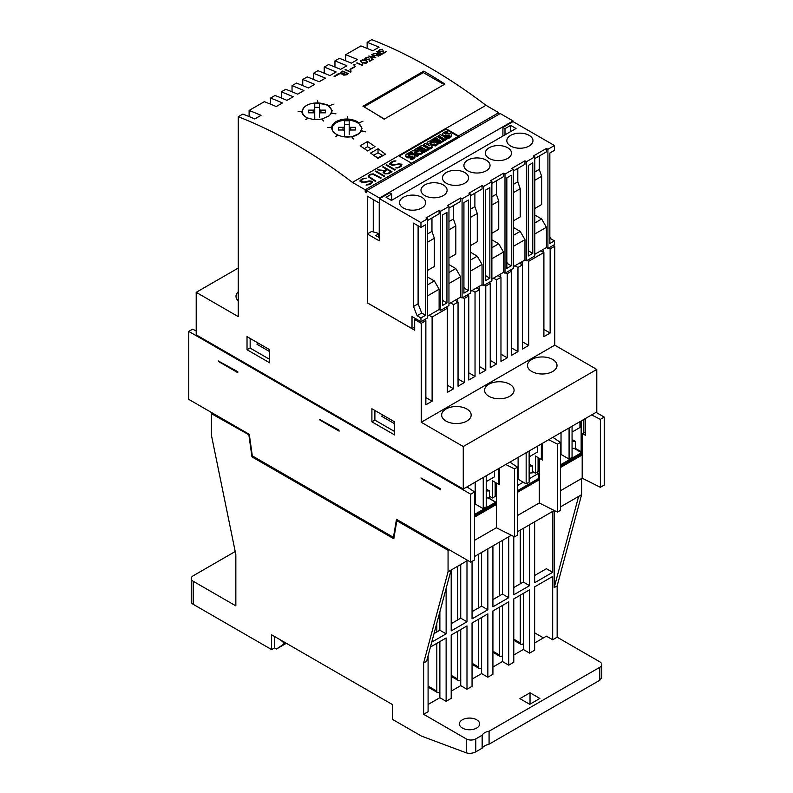 <?xml version="1.0" encoding="UTF-8"?>
<svg xmlns="http://www.w3.org/2000/svg" width="793" height="793" viewBox="0 0 793 793"><rect width="100%" height="100%" fill="white"/><g stroke="black" fill="none" stroke-linecap="round" stroke-linejoin="round"><path stroke-width="1.19" d="M306.415 117.364A14.75 8.515 180 0 1 302.311 111.466L302.311 113.568M302.311 111.466A14.75 8.515 180 0 1 317.071 102.951A14.75 8.515 180 0 1 331.821 111.466A14.75 8.515 180 0 1 331.286 113.736M331.821 112.745L331.821 111.466M319.331 119.376L314.752 119.376L314.752 113.696A1.546 0.892 0 0 0 313.205 112.804L308.566 112.804L308.566 110.128L313.205 110.128A1.546 0.892 0 0 0 314.752 109.236L314.752 103.556L319.391 103.556L319.391 109.236A1.546 0.892 0 0 0 320.927 110.128L325.566 110.128L325.566 112.804L320.927 112.804A1.546 0.892 0 0 0 319.391 113.696L319.391 117.483M325.566 110.128L325.566 112.804M319.5 113.359A1.546 0.892 180 0 1 319.391 113.022L319.391 109.236M319.391 107.342L314.752 107.342L314.752 113.022A1.546 0.892 180 0 1 314.633 113.359M314.752 109.236L314.752 113.022M308.566 110.128L308.566 112.804M314.752 117.483L314.752 119.376M364.007 106.837L423.323 72.589L444.08 84.573M384.466 118.99L377.418 114.916M332.525 130.647A14.75 8.515 180 0 1 332.118 128.674L332.118 129.834M332.118 128.674A14.75 8.515 180 0 1 346.878 120.159A14.75 8.515 180 0 1 361.628 128.674A14.75 8.515 180 0 1 351.695 136.723M361.628 130.429L361.628 128.674M349.188 136.584L344.559 136.584L344.559 130.904A1.546 0.892 0 0 0 343.012 130.012L338.373 130.012L338.373 127.336L343.012 127.336A1.546 0.892 0 0 0 344.559 126.444L344.559 120.764L349.188 120.764L349.188 126.444A1.546 0.892 0 0 0 350.734 127.336L355.373 127.336L355.373 130.012L350.734 130.012A1.546 0.892 0 0 0 349.188 130.904L349.188 134.691M355.373 127.336L355.373 130.012M349.307 130.567A1.546 0.892 180 0 1 349.188 130.23L349.188 126.444M349.188 124.551L344.559 124.551L344.559 130.23A1.546 0.892 180 0 1 344.44 130.567M344.559 126.444L344.559 130.23M338.373 127.336L338.373 130.012M344.559 134.691L344.559 136.584M476.672 719.796A10.121 5.838 180 0 1 479.636 723.93A10.121 5.838 180 0 1 473.391 729.322A10.121 5.838 180 0 1 462.369 728.053A10.121 5.838 180 0 1 459.405 723.93A10.121 5.838 180 0 1 465.65 718.527A10.121 5.838 180 0 1 476.672 719.796M552.681 359.457A14.75 8.515 180 0 1 557.003 365.474A14.75 8.515 180 0 1 547.894 373.344A14.75 8.515 180 0 1 531.816 371.501A14.75 8.515 180 0 1 527.494 365.474A14.75 8.515 180 0 1 536.603 357.603A14.75 8.515 180 0 1 552.681 359.457M509.76 384.238A14.75 8.515 180 0 1 514.082 390.255A14.75 8.515 180 0 1 504.972 398.126A14.75 8.515 180 0 1 488.894 396.282A14.75 8.515 180 0 1 484.573 390.255A14.75 8.515 180 0 1 493.682 382.385A14.75 8.515 180 0 1 509.76 384.238M466.839 409.01A14.75 8.515 180 0 1 471.161 415.036A14.75 8.515 180 0 1 462.051 422.907A14.75 8.515 180 0 1 445.973 421.063A14.75 8.515 180 0 1 441.651 415.036A14.75 8.515 180 0 1 450.761 407.166A14.75 8.515 180 0 1 466.839 409.01M316.516 102.951L327.796 104.924L332.247 110.752L329.482 115.689L322.285 118.9L323.504 121.002L321.889 118.99C317.071 119.902 312.511 119.624 308.229 118.137L305.781 119.674L308.229 118.207M307.892 118.018L306.336 117.314C303.322 115.709 301.846 113.746 301.895 111.446L298.128 111.615M331.722 127.257L327.935 127.485L331.722 127.257C332.009 125.016 333.476 123.113 336.143 121.547C343.3 118.117 350.456 118.177 357.603 121.735L362.044 128.288L359.288 133.511L352.092 136.644L353.311 138.983L351.695 136.713C346.878 137.476 342.318 136.941 338.036 135.117L335.578 136.654L338.036 135.187M337.699 134.959L336.143 134.126C333.129 132.213 331.652 130.002 331.702 127.495L331.702 127.762M510.652 146.031A13.065 7.543 180 0 1 506.826 140.698A13.065 7.543 180 0 1 514.895 133.73A13.065 7.543 180 0 1 529.139 135.365A13.065 7.543 180 0 1 532.965 140.698A13.065 7.543 180 0 1 524.897 147.667A13.065 7.543 180 0 1 510.652 146.031M489.192 158.422A13.065 7.543 180 0 1 485.366 153.089A13.065 7.543 180 0 1 493.434 146.12A13.065 7.543 180 0 1 507.679 147.756A13.065 7.543 180 0 1 511.505 153.089A13.065 7.543 180 0 1 503.436 160.057A13.065 7.543 180 0 1 489.192 158.422M467.731 170.812A13.065 7.543 180 0 1 463.905 165.479A13.065 7.543 180 0 1 471.974 158.511A13.065 7.543 180 0 1 486.218 160.146A13.065 7.543 180 0 1 490.044 165.479A13.065 7.543 180 0 1 481.975 172.448A13.065 7.543 180 0 1 467.731 170.812M446.271 183.203A13.065 7.543 180 0 1 442.444 177.87A13.065 7.543 180 0 1 450.513 170.901A13.065 7.543 180 0 1 464.757 172.537A13.065 7.543 180 0 1 468.584 177.87A13.065 7.543 180 0 1 460.515 184.838A13.065 7.543 180 0 1 446.271 183.203M424.82 195.593A13.065 7.543 180 0 1 420.984 190.261A13.065 7.543 180 0 1 429.053 183.292A13.065 7.543 180 0 1 443.297 184.928A13.065 7.543 180 0 1 447.123 190.261A13.065 7.543 180 0 1 439.054 197.229A13.065 7.543 180 0 1 424.82 195.593M403.359 207.984A13.065 7.543 180 0 1 399.523 202.651A13.065 7.543 180 0 1 407.592 195.683A13.065 7.543 180 0 1 421.836 197.318A13.065 7.543 180 0 1 425.663 202.651A13.065 7.543 180 0 1 417.594 209.62A13.065 7.543 180 0 1 403.359 207.984M538.08 457.541L538.08 471.657L535.394 473.203L535.394 455.995L541.351 459.434L542.462 458.8L542.462 459.999L539.418 458.314M542.462 443.307L542.462 458.8M541.351 443.951L541.351 459.434M495.159 482.322L495.159 496.428L492.473 497.984L489.489 496.259M535.394 473.203L532.41 471.478M492.473 497.984L492.473 480.776L498.44 484.216L499.54 483.581L499.54 484.781L496.497 483.096M499.54 468.088L499.54 483.581M498.44 468.722L498.44 484.216M269.679 359.368L250.895 348.524M250.152 338.462L250.152 347.929L250.895 348.355M250.152 347.929L247.029 349.733L247.029 336.658L269.679 349.733L269.679 362.807L247.029 349.733M596.792 369.439L554.773 345.173L421.242 422.263L463.261 446.528L596.792 369.439L596.792 411.944L463.261 489.033L196.208 334.844L196.208 292.339L238.227 316.605L238.227 116.74L242.856 114.073A505.815 292.032 -120 0 1 254.771 118.94L261.036 115.322A505.815 292.032 60 0 0 249.111 110.465L264.317 101.682A505.815 292.032 -120 0 1 276.232 106.549L282.496 102.941A505.815 292.032 60 0 0 270.572 98.074L275.042 95.487A505.815 292.032 -120 0 1 286.967 100.354L293.222 96.746A505.815 292.032 60 0 0 281.297 91.879L285.767 89.292A505.815 292.032 -120 0 1 297.692 94.159L303.957 90.551A505.815 292.032 60 0 0 292.032 85.684L296.503 83.096A505.815 292.032 -120 0 1 308.427 87.964L314.682 84.355A505.815 292.032 60 0 0 302.757 79.488L307.228 76.901A505.815 292.032 -120 0 1 319.153 81.768L325.417 78.16A505.815 292.032 60 0 0 313.493 73.293L317.963 70.706A505.815 292.032 -120 0 1 329.888 75.573L336.143 71.965A505.815 292.032 60 0 0 324.218 67.098L328.689 64.52A505.815 292.032 -120 0 1 340.613 69.378L346.878 65.769A505.815 292.032 60 0 0 334.953 60.902L339.424 58.325A505.815 292.032 -120 0 1 351.349 63.182L357.603 59.574A505.815 292.032 60 0 0 345.679 54.707L360.884 45.935A505.815 292.032 -120 0 1 372.809 50.792L379.064 47.184A505.815 292.032 60 0 0 367.139 42.316L371.758 39.65A505.815 292.032 60 0 1 485.96 105.31L445.725 128.545L458.493 135.92L458.493 137.635M371.907 408.752L394.567 421.836L394.567 434.911L371.907 421.836L371.907 408.752M394.567 431.471L374.891 420.112L374.891 410.477M414.68 327.063L412.013 328.609L367.308 302.797L367.308 233.965L371.61 231.477L377.2 232.973L378.588 233.885L378.588 237.226M367.308 233.965L379.232 240.844L379.232 203.038M549.846 236.74L550.58 238.624L554.456 240.864L549.846 243.52L549.846 153.009L554.456 150.343L554.456 145.525L513.021 121.607L513.041 120.942L379.51 198.042L379.53 203.196L379.53 198.686L389.641 192.838L391.732 194.047L391.732 200.242M534.799 254.275L546.427 247.565L547.913 248.427L554.456 244.65L554.456 240.864M427.496 284.905L434.356 280.95L439.124 289.207L427.496 295.918M434.356 280.95L427.496 276.995M427.496 242.232L434.356 238.277L434.356 266.498L427.496 270.453M434.356 238.277L431.967 231.387L427.496 233.975M431.967 231.387L431.967 217.966M427.496 220.543L439.124 213.832L439.124 210.393L440.611 211.255L440.611 310.37L448.957 305.553L448.957 206.438L447.47 205.575L460.584 198.002L460.584 201.442L448.957 208.153M412.013 328.609L412.013 316.566L420.954 321.72L427.496 317.943L427.496 218.828L426.01 217.966L439.124 210.393M427.496 316.229L439.124 309.518L440.611 310.37M439.124 289.207L439.124 309.518M448.957 272.514L455.816 268.559L460.584 276.816L448.957 283.527M455.816 268.559L448.957 264.604M448.957 229.841L455.816 225.886L455.816 254.107L448.957 258.062M455.816 225.886L453.427 218.997L448.957 221.584M453.427 218.997L453.427 205.575M448.957 303.838L460.584 297.127L462.071 297.99L470.418 293.162L470.418 194.047L468.931 193.185L482.045 185.612L482.045 189.051L470.418 195.772M460.584 276.816L460.584 297.127M470.418 260.124L477.277 256.169L482.045 264.426L470.418 271.137M477.277 256.169L470.418 252.214M470.418 217.451L477.277 213.495L477.277 241.716L470.418 245.671M477.277 213.495L474.888 206.606L470.418 209.193M474.888 206.606L474.888 193.185M470.418 291.447L482.045 284.737L483.532 285.599L491.878 280.781L491.878 181.656L483.532 186.474L483.532 285.599M482.045 264.426L482.045 284.737M491.878 247.733L498.738 243.778L503.505 252.035L491.878 258.746M498.738 243.778L491.878 239.823M491.878 205.06L498.738 201.105L498.738 229.326L491.878 233.281M498.738 201.105L496.349 194.216L491.878 196.803M496.349 194.216L496.349 180.794M491.878 183.381L503.505 176.67L503.505 173.221L504.992 174.083L504.992 273.208L513.339 268.391L513.339 169.266L504.992 174.083M491.878 181.656L490.391 180.794L503.505 173.221M491.878 279.057L503.505 272.346L504.992 273.208M503.505 252.035L503.505 272.346M513.339 235.343L520.198 231.387L524.966 239.645L513.339 246.365M520.198 231.387L513.339 227.432M513.339 192.669L520.198 188.714L520.198 216.935L513.339 220.89M520.198 188.714L517.809 181.825L513.339 184.412M517.809 181.825L517.809 168.403M513.339 170.991L524.966 164.28L524.966 160.83L526.453 161.693L526.453 260.818L534.799 256L534.799 156.875L526.453 161.693M513.339 169.266L511.852 168.403L524.966 160.83M513.339 266.666L524.966 259.955L526.453 260.818M524.966 239.645L524.966 259.955M534.799 222.962L541.649 218.997L546.427 227.264L534.799 233.975M541.649 218.997L534.799 215.042M534.799 180.279L541.649 176.324L541.649 204.544L534.799 208.5M541.649 176.324L539.27 169.434L534.799 172.022M539.27 169.434L539.27 156.013M534.799 158.6L546.427 151.889L546.427 148.45L547.913 149.302L547.913 248.427M534.799 156.875L533.312 156.013L546.427 148.45M546.427 227.264L546.427 247.565M455.816 299.883L455.816 300.775M477.277 287.492L477.277 288.384M498.738 275.102L498.738 275.994M520.198 262.711L520.198 263.603M541.649 250.32L541.649 251.212M482.045 185.612L483.532 186.474M485.385 190.231L489.856 187.644L489.856 278.165L485.385 280.742L485.385 190.231M506.836 177.84L511.307 175.253L511.307 265.774L506.836 268.351L506.836 177.84M528.297 165.45L532.767 162.862L532.767 253.383L528.297 255.961L528.297 165.45M446.935 302.946L442.464 305.523L442.464 215.002L446.935 212.425L446.935 302.946L443.059 300.706L442.464 301.053M442.464 299.169L443.059 300.706M468.395 290.555L463.925 293.132L463.925 202.612L468.395 200.034L468.395 290.555L464.52 288.315L463.925 288.662M463.925 286.779L464.52 288.315M485.385 274.388L485.98 275.924L489.856 278.165M485.98 275.924L485.385 276.271M506.836 261.997L507.441 263.534L511.307 265.774M507.441 263.534L506.836 263.881M528.297 249.607L528.901 251.143L532.767 253.383M528.901 251.143L528.297 251.49M427.496 218.828L420.954 222.605L420.954 227.422L425.563 224.766L425.563 315.277L420.954 317.934L420.954 321.72M460.584 198.002L462.071 198.865L462.071 297.99M448.957 206.438L440.611 211.255M470.418 194.047L462.071 198.865M502.911 136.059L502.911 127.455L504.992 128.654L504.992 134.85M504.992 128.654L510.652 125.383L516.025 128.486L391.435 200.411L386.072 197.318L391.732 194.047M510.652 125.383L510.652 131.579M379.232 237.593L375.783 235.6L378.588 233.885M418.109 225.777L418.109 303.828L413.5 306.485L413.5 223.12L420.954 227.422M418.109 303.828L421.688 313.047L417.078 315.703L413.5 306.485M420.954 317.934L417.078 315.703M421.688 313.047L425.563 315.277M420.954 222.605L379.53 198.686M550.58 238.624L549.846 239.05M554.456 145.525L547.913 149.302M502.911 127.455L513.021 121.607M367.337 302.817L367.288 196.149L379.51 203.196M364.304 148.658L367.585 146.755L371.213 148.856M367.585 141.491A505.815 292.032 60 0 1 375.039 146.646L367.585 150.948A505.815 292.032 -120 0 0 360.141 145.793L367.585 141.491L367.585 146.755M418.228 154.794L418.228 155.824L416.999 156.538L416.999 155.497L410.655 151.84L412.647 150.68L418.952 151.691L414.927 149.371L416.216 148.628L422.57 152.286L420.508 153.475L414.253 152.504L418.228 154.794L416.999 155.497M422.57 152.286L422.57 153.317L420.508 154.506L416.702 153.921M420.508 154.506L420.508 153.475M416.999 156.538L410.655 152.871L410.655 151.84M416.474 151.294L414.927 150.402L414.927 149.371M432.096 146.784L432.096 147.815L429.816 149.134L423.472 145.466L423.472 144.435L425.316 143.374L429.509 145.793L427.1 142.343L428.309 141.65L434.257 143.037L430.074 140.629L431.313 139.905L437.657 143.573L435.367 144.901L429.865 143.602L432.096 146.784L429.816 148.103L423.472 144.435M429.816 149.134L429.816 148.103M437.657 143.573L437.657 144.604L435.367 145.932L430.738 144.841M435.367 145.932L435.367 144.901M428.299 145.099L427.1 142.343M431.253 142.334L430.074 141.66L430.074 140.629M446.836 138.269L446.836 139.31L444.982 140.381L444.982 139.34L438.638 135.682L440.492 134.612L446.836 138.269L444.982 139.34M444.982 140.381L438.638 136.713L438.638 135.682M451.723 134.82L451.723 135.861A2.974 1.715 180 0 1 451.237 136.792A8.733 5.045 180 0 1 448.233 138.448L448.233 137.417L447.014 136.713A7.008 4.044 0 0 0 449.403 135.623A1.061 0.615 0 0 0 449.651 135.236L449.294 134.949A2.389 1.378 0 0 0 448.273 135.058L446.618 135.425A3.787 2.191 180 0 1 444.358 135.524A2.617 1.507 180 0 1 442.692 134.582A3.212 1.854 180 0 1 442.573 134.086A3.212 1.854 180 0 1 443.049 133.115A11.449 6.612 180 0 1 446.409 131.351L447.718 132.104A9.308 5.373 0 0 0 445.379 132.986A2.647 1.527 0 0 0 444.665 133.561L445.567 134.076A41.484 23.949 0 0 0 447.758 133.601A3.648 2.101 180 0 1 450.008 133.472A2.458 1.417 180 0 1 451.623 134.384A2.974 1.715 180 0 1 451.723 134.82A2.974 1.715 180 0 1 451.237 135.762A8.733 5.045 180 0 1 448.233 137.417M447.718 132.104L447.718 133.135A9.308 5.373 0 0 0 445.379 134.017L445.379 132.986M448.233 138.448L447.014 137.744L447.014 136.713M449.294 135.702L449.294 134.949M448.798 135.999A2.389 1.378 0 0 0 448.273 136.089L448.273 135.058M448.273 136.089L446.618 136.455L446.618 135.425M446.618 136.455A3.787 2.191 180 0 1 444.358 136.565L444.358 135.524M444.358 136.565A2.617 1.507 180 0 1 442.692 135.613L442.692 134.582M442.692 135.613A3.212 1.854 180 0 1 442.573 135.127L442.573 134.086M439.609 141.134L436.576 142.254L435.496 141.63L435.496 140.589L437.974 139.162L436.477 138.299L433.642 139.935L432.453 139.251L437.141 136.545L443.495 140.212L438.797 142.918L437.667 142.264L440.502 140.619L439.054 139.786L436.576 141.223L435.496 140.589M436.576 142.254L436.576 141.223M439.054 140.817L439.054 139.786M443.495 140.212L443.495 141.243L438.797 143.949L437.667 143.295L437.667 142.264M438.797 143.949L438.797 142.918M437.072 139.677L436.477 138.299M436.477 139.33L433.642 140.966L433.642 139.935M433.642 140.966L432.453 140.282L432.453 139.251M424.513 149.857L421.479 150.967L420.399 150.343L420.399 149.312L422.877 147.875L421.38 147.012L418.545 148.648L417.356 147.964L422.045 145.258L428.398 148.925L423.71 151.632L422.57 150.977L425.405 149.332L423.968 148.499L421.479 149.936L420.399 149.312M421.479 150.967L421.479 149.936M423.968 149.54L423.968 148.499M428.398 148.925L428.398 149.956L423.71 152.662L422.57 152.008L422.57 150.977M423.71 152.662L423.71 151.632M421.985 148.39L421.38 147.012M421.38 148.043L418.545 149.689L418.545 148.648M418.545 149.689L417.356 148.995L417.356 147.964M414.947 156.052L414.947 157.083A2.974 1.715 180 0 1 414.471 158.025A8.733 5.045 180 0 1 411.458 159.68L411.458 158.65L410.239 157.946A7.008 4.044 0 0 0 412.638 156.855A1.061 0.615 0 0 0 412.885 156.419L412.529 156.181A2.389 1.378 0 0 0 411.508 156.29L409.852 156.647A3.787 2.191 180 0 1 407.592 156.756A2.617 1.507 180 0 1 405.917 155.805A3.212 1.854 180 0 1 405.808 155.319A3.212 1.854 180 0 1 406.284 154.348A11.449 6.612 180 0 1 409.644 152.583L410.952 153.336A9.308 5.373 0 0 0 408.613 154.209A2.647 1.527 0 0 0 407.899 154.784L408.801 155.309A41.484 23.949 0 0 0 410.992 154.823A3.648 2.101 180 0 1 413.242 154.704A2.458 1.417 180 0 1 414.848 155.606A2.974 1.715 180 0 1 414.947 156.052A2.974 1.715 180 0 1 414.471 156.994A8.733 5.045 180 0 1 411.458 158.65M410.952 153.336L410.952 154.367A9.308 5.373 0 0 0 408.613 155.24L408.613 154.209M411.458 159.68L410.239 158.977L410.239 157.946M412.529 156.935L412.529 156.181M412.033 157.232A2.389 1.378 0 0 0 411.508 157.321L411.508 156.29M411.508 157.321L409.852 157.678L409.852 156.647M409.852 157.678A3.787 2.191 180 0 1 407.592 157.787L407.592 156.756M407.592 157.787A2.617 1.507 180 0 1 405.917 156.836L405.917 155.805M405.917 156.836A3.212 1.854 180 0 1 405.808 156.35L405.808 155.319M411.398 164.825L411.398 163.11L398.631 155.735L352.429 182.4L365.206 189.775L458.195 136.436L445.676 129.209L399.186 156.052M458.195 136.436L458.195 137.813M411.706 163.279L411.706 164.657M307.892 118.078L305.84 119.693M337.699 135.028L335.637 136.683M376.725 54.707L377.438 53.726L373.196 53.478L377.855 53.488L379.084 52.784A505.815 292.032 -120 0 0 376.417 51.614L376.804 51.386A505.815 292.032 60 0 1 382.494 53.934L380.313 55.193L377.835 55.49A505.815 292.032 -120 0 0 377.002 55.114L376.734 54.42M377.438 53.726L376.734 54.489M379.084 52.784L377.855 53.557L373.305 53.478M381.74 53.983A505.815 292.032 -120 0 0 379.46 52.953L377.418 54.905A505.815 292.032 60 0 1 378.182 55.252L381.74 53.983L378.182 55.322A505.815 292.032 -120 0 0 377.418 54.975L377.171 54.539M382.434 53.974A505.815 292.032 -120 0 0 376.804 51.456L376.487 51.644M367.655 57.225L368.596 57.324L365.256 58.623L365.583 59.554A505.815 292.032 60 0 1 365.831 59.663L369.3 58.969L369.786 60.883L372.165 59.505A505.815 292.032 60 0 1 372.551 59.683L369.419 61.487L368.963 59.564L365.464 59.891A505.815 292.032 -120 0 0 365.186 59.772L364.641 59.257L365.186 58.097L367.655 57.225L365.186 58.167L364.641 59.257M368.497 57.383L367.655 57.294M372.482 59.723A505.815 292.032 -120 0 0 372.165 59.574L369.786 60.952L369.3 59.039L365.831 59.733A505.815 292.032 -120 0 0 365.583 59.624L365.127 58.93M383.247 50.921L383.723 52.834L386.112 51.456A505.815 292.032 60 0 1 386.488 51.634L383.366 53.438L382.91 51.515L379.411 51.842A505.815 292.032 -120 0 0 379.123 51.723L378.588 50.643L379.946 49.572L382.543 49.275L379.52 50.207L379.53 51.505A505.815 292.032 60 0 1 379.778 51.614L383.247 50.921L379.778 51.684A505.815 292.032 -120 0 0 379.53 51.575L379.074 50.881M386.429 51.664A505.815 292.032 -120 0 0 386.112 51.525L383.723 52.903L383.247 50.99M382.434 49.335L379.946 49.642L378.578 51.208M357.048 62.796A505.815 292.032 60 0 1 362.014 65.006L362.332 64.045A505.815 292.032 60 0 1 362.728 64.233L362.371 65.561A505.815 292.032 -120 0 0 356.672 63.014L356.741 63.044M362.014 65.006L362.014 65.076A505.815 292.032 -120 0 0 357.048 62.865M362.698 64.283A505.815 292.032 -120 0 0 362.332 64.114L362.004 64.62M369.875 56.481L372.819 59.525L368.755 56.035L374.742 57.294L371.411 54.499L378.836 56.055L372.532 54.955L375.773 57.82L369.875 56.481L373.166 59.326M374.742 57.294L368.804 56.075M378.747 56.105L371.461 54.539M375.823 57.79L372.532 54.955M354.868 66.483A505.815 292.032 60 0 1 355.254 66.652L350.347 69.487A505.815 292.032 -120 0 0 349.961 69.318L354.868 66.483L350.03 69.348M366.644 63.093L362.55 62.934A505.815 292.032 -120 0 0 361.737 62.578L360.389 61.14L360.944 60.546L362.599 59.871L365.583 60.357A505.815 292.032 60 0 1 366.396 60.714L367.744 62.171L366.644 63.093M367.724 62.191L366.396 60.783A505.815 292.032 -120 0 0 365.583 60.427L362.599 59.941L360.409 61.19M363.64 60.149L360.914 61.18L362.143 62.36A505.815 292.032 60 0 1 362.916 62.706L366.277 62.905L367.228 62.132L366.009 60.932A505.815 292.032 -120 0 0 365.226 60.585L363.64 60.149M367.228 62.132L365.395 63.252L362.916 62.776A505.815 292.032 -120 0 0 362.143 62.429L360.914 61.18M345.897 74.671L347.681 73.64A505.815 292.032 -120 0 0 345.401 72.619L343.359 74.572A505.815 292.032 60 0 1 344.132 74.919L345.897 74.671L344.132 74.988A505.815 292.032 -120 0 0 343.359 74.641L343.121 74.205M347.681 73.64L345.897 74.74M343.24 73.481L345.024 72.441A505.815 292.032 -120 0 0 342.745 71.439L340.703 73.382A505.815 292.032 60 0 1 341.476 73.729L343.24 73.481L341.476 73.799A505.815 292.032 -120 0 0 340.703 73.452L340.465 73.025M345.024 72.441L343.24 73.551M342.745 71.053A505.815 292.032 60 0 1 348.444 73.6L346.254 74.859L343.775 75.147A505.815 292.032 -120 0 0 342.953 74.78L342.834 73.908L341.119 73.957A505.815 292.032 -120 0 0 340.296 73.59L340.564 72.312L342.745 71.053L340.019 73.194M348.375 73.63A505.815 292.032 -120 0 0 342.745 71.122M355.016 64.907L354.094 65.125A505.815 292.032 -120 0 0 353.787 64.986L354.699 64.461A505.815 292.032 60 0 1 355.016 64.6L355.016 64.669A505.815 292.032 -120 0 0 354.699 64.53L353.777 64.748M336.916 74.73A505.815 292.032 60 0 1 337.233 74.869L337.233 74.929A505.815 292.032 -120 0 0 336.916 74.8L335.994 75.256A505.815 292.032 -120 0 1 336.311 75.394L337.233 75.176M336.916 74.8L335.994 75.018M351.101 70.944L350.734 72.272A505.815 292.032 -120 0 0 345.044 69.725L345.421 69.506A505.815 292.032 60 0 1 350.377 71.717L350.694 70.765A505.815 292.032 60 0 1 351.101 70.944M350.377 71.717L350.377 71.786A505.815 292.032 -120 0 0 345.421 69.576L345.114 69.754M351.061 71.003A505.815 292.032 -120 0 0 350.694 70.835L350.377 71.34M347.74 116.293L347.324 118.742L347.74 116.293M339.146 74.066L338.224 74.294A505.815 292.032 -120 0 0 337.907 74.155L338.829 73.62A505.815 292.032 60 0 1 339.146 73.759L339.146 73.828A505.815 292.032 -120 0 0 338.829 73.69L337.907 73.918M361.757 130.855L365.761 131.797L361.658 131.103M365.732 131.856L361.757 130.924M335.32 76.277L334.398 76.495A505.815 292.032 -120 0 0 334.081 76.366L335.003 75.831A505.815 292.032 60 0 1 335.32 75.969L335.32 76.039A505.815 292.032 -120 0 0 335.003 75.9L334.081 76.118M363.006 121.17L359.655 122.628M395.35 169.781L394.765 170.118L386.003 165.053L386.587 164.716L395.35 169.781M395.291 169.811L386.587 164.785L386.062 165.093M393.992 160.929L395.975 160.92L392.862 161.772L390.473 164.032L392.822 164.934L401.04 163.992L401.922 164.508L401.08 166.471L397.739 167.918L395.766 167.918L398.869 167.075L401.258 164.805L399.345 164.151L392.376 165.331L389.819 164.329L390.652 162.377L393.992 160.929L389.819 163.408M395.856 160.989L393.992 160.999M401.922 164.567L398.899 163.814L392.822 164.994L390.473 164.032M401.258 165.231L398.869 167.145L395.885 167.918M384.565 176.006L383.981 176.343L375.218 171.288L375.803 170.951L384.565 176.006M384.506 176.036L375.803 171.01L375.277 171.318M388.074 173.3L390.83 171.714L387.321 169.692L383.802 172.19L385.358 173.528L388.074 173.37L385.358 173.598L383.802 172.19M390.83 171.714L388.074 173.37M383.237 166.659L392 171.714L388.629 173.657L384.813 173.895L383.108 172.428L384.218 170.812L377.686 169.861L384.853 170.445L386.736 169.355L382.652 166.996L383.237 166.659L382.712 167.026M391.94 171.754L383.237 166.728M384.218 170.812L383.108 172.428M386.736 169.355L384.853 170.515L377.775 169.871M369.697 184.591L366.049 185.076L370.747 183.312L371.54 182.39L370.777 181.528L362.649 182.489L360.101 181.498L360.091 180.507L362.589 178.574L366.247 178.088L363.144 178.931L360.756 181.191L363.868 182.093L369.181 180.913L371.322 181.161L372.195 181.666L372.195 182.658L369.697 184.591M371.54 182.39L369.151 184.303L366.168 185.076M366.128 178.157L362.589 178.643L360.091 180.576M372.195 181.736L369.181 180.982L363.105 182.162L360.756 181.191M373.305 173.855L381.215 177.939L380.63 178.276L372.819 174.232L369.677 175.154L368.874 176.512L369.667 177.434L375.882 181.022L375.297 181.359L368.23 176.789L368.23 175.808L369.915 174.341L373.305 173.855L369.915 174.41L368.23 175.877L368.23 176.789M381.155 177.979L373.305 173.925M375.823 181.052L368.874 176.512M317.934 102.644L317.517 100.424L317.517 102.664M353.281 138.983L352.092 136.713M331.95 113.131L335.954 113.815L331.851 113.359M335.925 113.875L331.95 113.201M331.722 127.326L327.935 127.485M323.475 121.002L322.285 118.97M298.128 111.397L301.895 111.684M301.915 111.288L298.128 111.456M333.199 104.161L329.848 105.657M301.915 111.218L304.175 107.323M398.631 155.735A505.815 292.032 -120 0 0 398.582 155.696L445.676 128.506A505.815 292.032 60 0 1 445.725 128.545M352.429 182.4A505.815 292.032 -120 0 0 238.227 116.74M362.966 106.232L423.769 71.132A505.815 292.032 60 0 1 444.932 84.078L384.129 119.188A505.815 292.032 -120 0 0 362.966 106.232M370.569 153.059L378.023 148.757A505.815 292.032 60 0 1 385.467 154.169L378.023 158.471A505.815 292.032 -120 0 0 370.569 153.059M423.769 71.132L423.769 72.847M445.676 128.506L445.676 129.209M365.206 189.775L365.206 191.847L366.693 190.984M474.591 504.348L475.185 504.001L483.234 508.65L486.218 506.925L486.218 475.78M483.234 477.505L483.234 508.65M475.185 504.001L475.185 482.144M486.218 481.629L494.564 476.811L494.564 470.963M517.512 479.567L518.107 479.22L526.155 483.869L529.139 482.154L529.139 450.999M526.155 452.724L526.155 483.869M518.107 479.22L518.107 457.373M529.139 456.857L537.485 452.03L537.485 446.181M560.433 454.786L561.028 454.448L569.077 459.088L572.06 457.373L572.06 426.218M569.077 427.942L569.077 459.088M561.028 454.448L561.028 432.591M572.06 432.076L579.951 427.516L579.951 421.658M374.891 420.112L371.907 421.836M270.572 104.18L270.572 98.074M281.297 97.985L281.297 91.879M292.032 91.79L292.032 85.684M302.757 85.594L302.757 79.488M313.493 79.399L313.493 73.293M324.218 73.204L324.218 67.098M334.953 67.008L334.953 60.902M345.679 60.813L345.679 54.707M249.111 116.571L249.111 110.465M367.139 48.423L367.139 42.316M450.563 302.906L453.576 304.641L453.576 388.798L447.321 392.406L447.321 308.259L445.795 307.377M453.576 388.798L447.321 385.18M447.024 308.09L447.024 306.673M425.563 320.481L425.563 319.064M429.112 315.297L432.116 317.031L432.116 401.179L425.861 404.797L425.861 320.65L421.242 323.316L414.68 319.529L414.68 330.195L367.288 302.837M447.321 308.259L432.116 317.031M554.773 345.173L554.773 246.226L550.144 248.893L550.144 333.04L543.889 336.648L543.889 252.501L528.683 261.284L528.683 345.431L522.428 349.039L522.428 264.892L517.958 267.479L517.958 351.626L511.703 355.234L511.703 271.087L507.233 273.674L507.233 357.821L500.968 361.43L500.968 277.282L496.497 279.87L496.497 364.017L490.243 367.625L490.243 283.478L485.772 286.055L485.772 370.212L479.507 373.82L479.507 289.673L475.037 292.25L475.037 376.407L468.782 380.016L468.782 295.868L464.311 298.446L464.311 382.603L458.047 386.211L458.047 302.064L453.576 304.641M458.047 302.064L455.043 300.329M421.242 422.263L421.242 323.316M464.311 382.603L458.047 378.985M462.785 297.573L464.311 298.446M457.749 301.895L457.749 298.763M468.782 295.868L467.255 294.986M475.037 376.407L468.782 372.789M472.023 290.516L475.037 292.25M468.485 295.7L468.485 294.282M479.507 289.673L476.494 287.938M485.772 370.212L479.507 366.594M484.245 285.183L485.772 286.055M479.21 289.504L479.21 286.372M490.243 283.478L488.716 282.605M496.497 364.017L490.243 360.399M493.484 278.125L496.497 279.87M489.945 283.309L489.945 281.892M500.968 277.282L497.954 275.548M507.233 357.821L500.968 354.203M505.706 272.792L507.233 273.674M500.67 277.114L500.67 273.981M511.703 271.087L510.177 270.215M517.958 351.626L511.703 348.008M514.944 265.734L517.958 267.479M511.406 270.919L511.406 269.501M522.428 264.892L519.415 263.157M528.683 345.431L522.428 341.813M527.167 260.401L528.683 261.284M522.131 264.723L522.131 261.591M543.889 252.501L540.876 250.766M425.861 320.65L424.334 319.767M432.116 401.179L425.861 397.571M415.919 318.816L414.68 319.529M550.144 333.04L543.889 329.422M548.627 248.011L550.144 248.893M543.592 252.333L543.592 249.2M553.246 245.344L554.773 246.226M373.255 199.588L373.255 231.913M365.206 191.847L366.693 192.709L366.693 190.637L379.51 198.042M463.261 446.528L463.261 489.033M513.041 120.942L500.224 113.548L366.693 190.637M458.493 135.92L498.738 112.685L485.96 105.31M498.738 112.685L498.738 114.41M238.227 268.084L196.208 292.339M238.227 300.805A14.75 8.515 180 0 1 235.997 296.304A14.75 8.515 180 0 1 238.227 291.794M378.023 148.757L378.023 152.781L382.494 155.359L378.023 157.946L374.623 155.983M373.672 155.289L378.023 152.781M378.023 158.471L378.023 157.946M581.15 420.974L581.15 451.713L582.191 451.108M583.826 432.671L583.826 419.428M581.15 451.713L575.173 448.263M382.305 414.759L381.899 416.414L394.567 423.73M257.418 342.655L257.011 344.311L269.679 351.626M517.512 490.669L538.298 478.665L538.298 477.802L539.27 478.367M536.881 472.341L538.596 473.332L538.298 477.802M538.596 473.332L529.139 478.794M523.251 482.194L517.512 485.504M529.139 466.026L532.41 465.977L532.41 472.856L529.139 473.074M529.139 464.083L532.41 465.977M488.161 497.895L495.675 502.237L495.377 503.793M495.675 502.237L474.591 514.419M486.218 490.976L489.489 490.926L489.489 497.806L486.218 498.024M486.218 489.033L489.489 490.926M574.003 448.342L581.517 452.684L581.219 454.23M581.517 452.684L560.433 464.857M572.06 441.414L575.331 441.364L575.331 448.253L572.06 448.471M572.06 439.471L575.331 441.364M440.462 489.648L421.39 478.635L440.016 488.964M440.462 488.706L420.944 477.951M339.126 431.144L320.045 420.131L338.68 430.46M339.126 430.193L319.599 419.438M237.781 372.641L218.709 361.628L237.335 371.947M237.781 371.689L218.263 360.934M496.349 502.455L488.429 497.885M539.27 477.673L538.596 477.287M188.754 331.405L188.754 399.375L249.289 434.326L252.313 455.866L393.447 537.347L396.47 519.306L470.715 562.168L470.715 494.198L188.754 331.405L192.63 329.164L196.208 330.959M585.383 432.363L582.191 433.622L585.383 435.218L585.383 418.526M582.191 451.861L581.537 451.485M596.049 412.37L604.246 417.098L600.37 419.338L591.598 414.937M560.433 490.758L582.191 478.189L600.37 487.308L604.246 485.078L604.246 417.098M496.349 503.228L474.591 515.787M495.377 502.584L496.349 503.139M539.27 478.447L517.512 491.016M582.191 453.665L560.433 466.234M581.219 453.021L582.191 453.586M474.591 540.311L496.349 527.751L496.349 483.185M496.349 527.751L514.528 536.871L517.512 535.146L517.512 467.176L514.528 468.901L505.756 464.5M514.528 536.871L514.528 468.901M517.512 515.529L539.27 502.97L539.27 458.404M539.27 502.97L557.449 512.09L560.433 510.375L560.433 442.395L557.449 444.12L548.677 439.719M557.449 512.09L557.449 444.12M582.191 478.189L582.191 433.622M509.889 462.111L517.512 467.176M466.968 486.892L474.591 491.957L470.715 494.198M552.81 437.33L560.433 442.395M496.349 504.517L474.591 517.086M539.27 479.735L517.512 492.304M582.191 454.964L560.433 467.523M470.715 562.168L474.591 559.927L474.591 491.957M394.101 536.97L393.447 537.347M600.37 487.308L600.37 419.338M534.651 575.51L546.427 568.71L552.681 572.318L534.651 582.736L534.651 521.814M534.651 642.964L546.427 636.164L552.681 639.782L552.681 576.452L534.651 586.86L534.651 650.191L529.585 653.115L523.321 649.497L523.321 593.402M428.091 704.481L439.867 697.681L439.867 641.587M434.029 633.597L439.867 630.227L439.867 611.799M513.785 655.008L523.321 649.497M513.785 587.554L523.321 582.042L523.321 528.356M492.919 667.052L502.455 661.55L502.455 605.446M492.919 599.597L502.455 594.086L502.455 540.4M472.053 679.095L481.599 673.594L481.599 617.489M472.053 611.641L481.599 606.139L481.599 552.443M451.197 691.149L460.733 685.638L460.733 629.543M451.197 623.685L460.733 618.183L460.733 564.487M543.443 637.889L534.651 632.814M552.681 511.406L552.681 572.318M467.731 560.443L451.048 570.088L426.604 661.303L423.621 663.017L423.621 714.295L428.091 711.708L428.091 655.732M482.154 748.176L482.154 735.22A10.121 5.838 180 0 1 489.083 731.215L489.083 744.171C485.594 745.063 483.284 746.401 482.154 748.176L475.78 751.853C472.608 753.409 469.426 753.737 466.244 752.825L421.39 736.063L392.327 719.281L392.327 704.481L271.612 634.787L271.612 649.586L193.224 604.325L193.224 581.269A6.74 3.896 180 0 1 191.252 578.513A6.74 3.896 180 0 1 193.224 575.768L235.214 551.522M286.362 643.301L276.529 648.981L274.596 647.871L271.612 649.586M191.252 578.513L191.252 601.58A6.74 3.896 0 0 0 193.224 604.325M280.553 639.951L283.527 642.588L283.537 644.303L276.529 648.981M285.817 642.984L283.537 644.303M284.33 642.132L283.527 642.588M274.596 647.871L274.596 636.511M552.681 639.782L557.152 637.195L599.776 661.808A6.74 3.896 180 0 1 601.748 664.554A6.74 3.896 180 0 1 599.776 667.31L489.083 731.215M529.585 653.115L529.585 589.784L513.785 598.913L513.785 662.234L508.719 665.158L502.455 661.55M508.719 665.158L508.719 601.837L492.919 610.957L492.919 674.278L487.854 677.202L481.599 673.594M487.854 677.202L487.854 613.881L472.053 623.001L472.053 686.332L466.988 689.256L460.733 685.638M466.988 689.256L466.988 625.925L451.197 635.044L451.197 698.375L446.122 701.299L439.867 697.681M423.621 714.295L466.244 738.898A6.74 3.896 180 0 0 475.78 738.898L482.154 735.22M519.891 698.633L530.031 692.785L539.864 698.455L529.734 704.313L519.891 698.633M601.748 664.554L601.748 677.797L599.776 680.265L489.083 744.171M530.031 692.785L530.031 704.134M212.455 413.064L211.404 413.659L249.398 435.06M252.997 456.262L251.956 456.867L248.933 435.327M397.868 520.109L396.827 520.714L393.804 538.754L251.956 456.867M466.988 560.879L466.988 621.791L451.197 630.911L451.197 569.998M466.988 621.791L460.733 618.183M487.854 548.835L487.854 609.748L472.053 618.867L472.053 561.394M487.854 609.748L481.599 606.139M508.719 536.782L508.719 597.704L492.919 606.823L492.919 545.911M508.719 597.704L502.455 594.086M529.585 524.738L529.585 585.66L513.785 594.78L513.785 536.494M529.585 585.66L523.321 582.042M446.122 588.436L446.122 633.845L439.867 630.227M446.122 633.845L431.739 642.152M430.421 647.038L446.122 637.968L446.122 701.299M193.224 581.269L235.848 605.882L235.848 554.604L211.404 435.169L211.404 413.659M557.152 637.195L557.152 585.928L581.596 494.713L560.433 506.925M554.257 510.494L517.512 531.707M511.336 535.275L474.591 556.488M578.612 496.428L554.168 587.643L554.168 510.543M557.152 585.928L554.168 587.643M451.048 570.088L448.065 571.803L423.621 663.017M396.827 520.714L448.065 550.292L448.065 571.803M449.106 549.688L448.065 550.292M581.596 494.713L581.596 478.536M460.733 679.69A3.162 1.824 -60 0 1 458.334 680.503A3.162 1.824 -60 0 1 457.68 679.056L457.68 631.307M457.68 619.948L457.68 566.252M439.867 691.744A3.162 1.824 -60 0 1 437.468 692.547A3.162 1.824 -60 0 1 436.814 691.1L436.814 643.351M436.814 631.991L436.814 623.199M523.321 643.559A3.162 1.824 -60 0 1 520.922 644.362A3.162 1.824 -60 0 1 520.267 642.915L520.267 595.166M520.267 583.807L520.267 530.12M502.455 655.603A3.162 1.824 -60 0 1 500.056 656.416A3.162 1.824 -60 0 1 499.402 654.968L499.402 607.21M499.402 595.85L499.402 542.164M481.599 667.647A3.162 1.824 -60 0 1 479.19 668.459A3.162 1.824 -60 0 1 478.536 667.012L478.536 619.254M478.536 607.904L478.536 554.208M320.927 110.128L320.927 112.804M313.205 110.128L313.205 112.804M350.734 127.336L350.734 130.012M343.012 127.336L343.012 130.012M378.469 234.054L378.469 237.157M451.237 136.792L451.237 135.762M414.471 158.025L414.471 156.994M599.776 680.265L599.776 667.31M475.78 751.853L475.78 738.898M466.244 752.825L466.244 738.898M451.197 675.309L457.68 679.056M428.091 686.064L436.814 691.1M513.785 639.178L520.267 642.915M492.919 651.222L499.402 654.968M472.053 663.265L478.536 667.012M451.197 676.379L458.334 680.503M428.091 687.135L437.468 692.547M513.785 640.248L520.922 644.362M492.919 652.292L500.056 656.416M472.053 664.336L479.19 668.459"/></g></svg>
